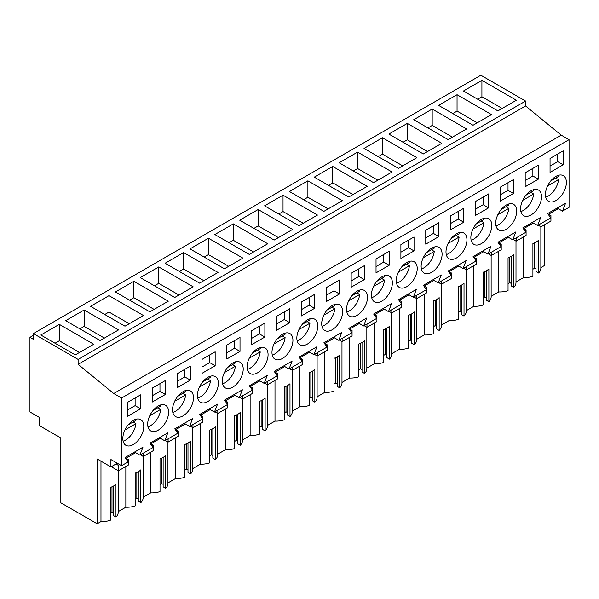 <?xml version="1.0" encoding="UTF-8"?>
<svg xmlns="http://www.w3.org/2000/svg" width="599" height="599" viewBox="0 0 599 599"><rect width="100%" height="100%" fill="white"/><g stroke="black" fill="none" stroke-linecap="round" stroke-linejoin="round"><path stroke-width="0.9" d="M544.633 224.73L544.633 265.424L540.852 267.611M33.372 333.576L480.84 75.227L525.593 101.059L525.593 105.986L561.218 135.164L113.743 393.513L78.117 364.327L78.117 359.407L33.372 333.576L33.372 339.319L29.95 337.342L29.95 411.977L39.182 417.308L39.182 425.507L60.843 438.019L60.843 502.808L97.158 523.773L100.976 521.572A16.195 9.352 0 0 0 110.291 520.284L110.291 487.481A16.195 9.352 180 0 0 115.974 484.202L115.974 517.004A16.195 9.352 0 0 0 118.235 512.242L118.235 470.739M557.167 208.063L562.491 211.133L569.05 207.351L569.05 139.687L561.218 135.164M523.586 236.875L523.586 277.577L515.994 281.964M511.164 256.454L511.164 285.88L513.732 287.363A16.195 9.352 0 0 0 515.994 282.601L515.994 241.097M508.049 283.574L509.742 282.601L511.164 283.417M491.135 296.31L498.727 291.93A16.195 9.352 0 0 0 508.049 290.642L508.049 257.84A16.195 9.352 180 0 0 513.732 254.56L513.732 287.363M486.306 270.808L486.306 300.234L488.874 301.716A16.195 9.352 0 0 0 491.135 296.954L491.135 255.451M483.191 297.928L484.883 296.954L486.306 297.77M466.269 310.664L473.869 306.284A16.195 9.352 0 0 0 483.191 304.996L483.191 272.193A16.195 9.352 180 0 0 488.874 268.906L488.874 301.716M461.44 285.161L461.44 314.587L464.015 316.07A16.195 9.352 0 0 0 466.269 311.308L466.269 269.805M458.332 312.281L460.025 311.308L461.44 312.124M441.411 325.017L449.01 320.63A16.195 9.352 0 0 0 458.332 319.349L458.332 286.539A16.195 9.352 180 0 0 464.015 283.26L464.015 316.07M436.581 299.507L436.581 328.941L439.149 330.423A16.195 9.352 0 0 0 441.411 325.654L441.411 284.158M433.474 326.635L435.166 325.654L436.581 326.477M416.552 339.371L424.152 334.983A16.195 9.352 0 0 0 433.474 333.703L433.474 300.893A16.195 9.352 180 0 0 439.149 297.613L439.149 330.423M411.723 313.861L411.723 343.287L414.291 344.777A16.195 9.352 0 0 0 416.552 340.007L416.552 298.512M408.608 340.988L410.3 340.007L411.723 340.831M391.694 353.724L399.286 349.337A16.195 9.352 0 0 0 408.608 348.056L408.608 315.246A16.195 9.352 180 0 0 414.291 311.967L414.291 344.777M386.864 328.215L386.864 357.64L389.432 359.123A16.195 9.352 0 0 0 391.694 354.361L391.694 312.858M383.749 355.342L385.442 354.361L386.864 355.185M366.835 368.078L374.427 363.69A16.195 9.352 0 0 0 383.749 362.41L383.749 329.6A16.195 9.352 180 0 0 389.432 326.32L389.432 359.123M362.006 342.568L362.006 371.994L364.574 373.477A16.195 9.352 0 0 0 366.835 368.714L366.835 327.211M358.891 369.695L360.583 368.714L362.006 369.538M341.977 382.432L349.569 378.044A16.195 9.352 0 0 0 358.891 376.756L358.891 343.953A16.195 9.352 180 0 0 364.574 340.674L364.574 373.477M337.147 356.922L337.147 386.348L339.715 387.83A16.195 9.352 0 0 0 341.977 383.068L341.977 341.565M334.032 384.041L335.725 383.068L337.147 383.884M317.111 396.785L324.71 392.397A16.195 9.352 0 0 0 334.032 391.11L334.032 358.307A16.195 9.352 180 0 0 339.715 355.027L339.715 387.83M312.289 371.275L312.289 400.701L314.857 402.184A16.195 9.352 0 0 0 317.111 397.422L317.111 355.918M309.174 398.395L310.866 397.422L312.289 398.238M292.252 411.131L299.852 406.751A16.195 9.352 0 0 0 309.174 405.463L309.174 372.66A16.195 9.352 180 0 0 314.857 369.381L314.857 402.184M287.423 385.629L287.423 415.055L289.991 416.537A16.195 9.352 0 0 0 292.252 411.775L292.252 370.272M284.315 412.748L286.008 411.775L287.423 412.591M267.394 425.485L274.993 421.104A16.195 9.352 0 0 0 284.315 419.817L284.315 387.014A16.195 9.352 180 0 0 289.991 383.727L289.991 416.537M262.564 399.982L262.564 429.408L265.132 430.891A16.195 9.352 0 0 0 267.394 426.129L267.394 384.625M259.449 427.102L261.142 426.129L262.564 426.945M242.535 439.838L250.127 435.451A16.195 9.352 0 0 0 259.449 434.17L259.449 401.36A16.195 9.352 180 0 0 265.132 398.08L265.132 430.891M237.706 414.328L237.706 443.762L240.274 445.244A16.195 9.352 0 0 0 242.535 440.475L242.535 398.979M234.591 441.456L236.283 440.475L237.706 441.298M217.677 454.192L225.269 449.804A16.195 9.352 0 0 0 234.591 448.524L234.591 415.713A16.195 9.352 180 0 0 240.274 412.434L240.274 445.244M212.847 428.682L212.847 458.108L215.415 459.598A16.195 9.352 0 0 0 217.677 454.828L217.677 413.332M209.732 455.809L211.425 454.828L212.847 455.652M192.818 468.545L200.41 464.158A16.195 9.352 0 0 0 209.732 462.877L209.732 430.067A16.195 9.352 180 0 0 215.415 426.788L215.415 459.598M187.989 443.035L187.989 472.461L190.557 473.944A16.195 9.352 0 0 0 192.818 469.182L192.818 427.679M184.874 470.163L186.566 469.182L187.989 470.005M167.952 482.899L175.552 478.511A16.195 9.352 0 0 0 184.874 477.231L184.874 444.421A16.195 9.352 180 0 0 190.557 441.141L190.557 473.944M163.13 457.389L163.13 486.815L165.698 488.297A16.195 9.352 0 0 0 167.952 483.535L167.952 442.032M160.015 484.516L161.708 483.535L163.13 484.359M143.094 497.252L150.693 492.865A16.195 9.352 0 0 0 160.015 491.577L160.015 458.774A16.195 9.352 180 0 0 165.698 455.495L165.698 488.297M138.264 471.742L138.264 501.168L140.84 502.651A16.195 9.352 0 0 0 143.094 497.889L143.094 456.386M135.157 498.862L136.849 497.889L138.264 498.705M118.235 511.606L125.835 507.218A16.195 9.352 0 0 0 135.157 505.93L135.157 473.128A16.195 9.352 180 0 0 140.84 469.848L140.84 502.651M113.406 486.096L113.406 515.522L115.974 517.004M110.291 513.216L111.991 512.242L113.406 513.058M536.023 242.101L536.023 271.527L538.591 273.009A16.195 9.352 0 0 0 540.852 268.247L540.852 226.744M532.908 269.221L534.6 268.247L536.023 269.063M523.586 277.577A16.195 9.352 0 0 0 532.908 276.289L532.908 243.486A16.195 9.352 180 0 0 538.591 240.206L538.591 273.009M33.372 335.365L29.95 337.342M525.593 101.059L78.117 359.407M481.91 80.356L463.439 91.018L497.889 110.905L516.36 100.243L481.91 80.356L481.91 96.753L477.65 99.217M332.752 166.47L314.28 177.132L348.73 197.019L367.202 186.356L332.752 166.47L332.752 182.875L328.492 185.331M357.61 152.116L392.06 172.003L373.589 182.665L339.146 162.778L357.61 152.116L357.61 168.521L353.35 170.977M283.028 195.177L264.563 205.839L299.013 225.726L317.477 215.063L283.028 195.177L283.028 211.574L278.767 214.038M307.893 180.823L342.336 200.71L323.872 211.372L289.422 191.485L307.893 180.823L307.893 197.228L303.633 199.684M432.186 109.055L413.722 119.718L448.172 139.612L466.636 128.95L432.186 109.055L432.186 125.461L427.926 127.924M457.052 94.709L438.58 105.372L473.03 125.258L491.494 114.596L457.052 94.709L457.052 111.107L452.784 113.57M382.469 137.763L416.919 157.649L398.455 168.312L364.005 148.425L382.469 137.763L382.469 154.168L378.209 156.631M407.327 123.409L388.863 134.071L423.313 153.965L441.777 143.303L407.327 123.409L407.327 139.814L403.067 142.277M133.877 281.29L168.319 301.177L149.855 311.839L115.405 291.953L133.877 281.29L133.877 297.696L129.609 300.151M158.735 266.937L140.263 277.599L174.713 297.486L193.178 286.824L158.735 266.937L158.735 283.342L154.475 285.798M84.152 309.997L118.602 329.884L100.138 340.546L65.688 320.66L84.152 309.997L84.152 326.395L79.892 328.858M109.011 295.644L90.546 306.306L124.996 326.193L143.46 315.531L109.011 295.644L109.011 312.049L104.75 314.505M233.311 223.876L267.76 243.771L249.296 254.433L214.846 234.538L233.311 223.876L233.311 240.281L229.05 242.745M258.169 209.53L292.619 229.417L274.155 240.079L239.705 220.192L258.169 209.53L258.169 225.928L253.909 228.391M183.594 252.583L165.122 263.246L199.572 283.132L218.043 272.47L183.594 252.583L183.594 268.988L179.333 271.452M208.452 238.23L189.988 248.892L224.43 268.786L242.902 258.124L208.452 238.23L208.452 254.635L204.192 257.098M93.744 344.238L59.294 324.351L40.829 335.013L75.272 354.9L93.744 344.238M525.593 105.986L78.117 364.327M569.05 139.687L121.575 398.036L113.743 393.513M562.491 211.133L565.568 203.211L547.673 213.543L550.751 217.916L544.192 221.705L537.632 225.486L540.71 217.564L522.815 227.89L525.885 232.27L512.774 239.84L515.851 231.91L497.956 242.243L501.026 246.623L487.915 254.193L490.993 246.264L473.09 256.597L476.168 260.977L463.057 268.547L466.127 260.617L448.232 270.95L451.309 275.323L438.191 282.9L441.268 274.971L423.373 285.304L426.451 289.676L413.332 297.254L416.41 289.324L398.515 299.657L401.592 304.03L395.033 307.819L388.474 311.6L391.551 303.678L373.656 314.011L376.734 318.383L370.175 322.172L363.615 325.953L366.693 318.032L348.798 328.364L351.868 332.737L345.316 336.526L338.757 340.307L341.834 332.385L323.932 342.71L327.009 347.091L313.898 354.66L316.968 346.731L299.073 357.064L302.151 361.444L289.032 369.014L292.11 361.085L274.215 371.417L277.292 375.798L264.174 383.367L267.251 375.438L249.356 385.771L252.434 390.144L239.315 397.721L242.393 389.792L224.498 400.125L227.575 404.497L214.457 412.075L217.534 404.145L199.639 414.478L202.709 418.851L196.158 422.639L189.598 426.421L192.676 418.499L174.773 428.832L177.851 433.204L171.292 436.993L164.74 440.774L167.81 432.852L149.915 443.185L152.992 447.558L146.433 451.346L139.881 455.128L142.951 447.206L125.056 457.531L128.134 461.911L121.575 465.693L121.575 398.036M563.187 164.8L563.187 150.858L550.047 158.45L550.047 172.392L563.187 164.8L557.729 161.648L557.729 154.01M364.312 279.621L364.312 265.679L351.171 273.271L351.171 287.213L364.312 279.621L358.853 276.468L358.853 268.831M389.17 265.275L376.03 272.859L376.03 258.918L389.17 251.325L389.17 265.275L383.712 262.122L383.712 254.478M188.041 411.491A14.818 8.551 120 0 0 190.422 390.945A14.818 8.551 120 0 0 177.993 396.059A14.818 8.551 120 0 0 175.604 416.604A14.818 8.551 120 0 0 188.041 411.491M190.295 380.095L177.154 387.68L177.154 373.739L190.295 366.146L190.295 380.095L184.836 376.943L184.836 369.298M287.475 354.084A14.818 8.551 120 0 0 289.864 333.531A14.818 8.551 120 0 0 277.434 338.645A14.818 8.551 120 0 0 275.046 359.198A14.818 8.551 120 0 0 287.475 354.084M414.029 250.921L414.029 236.979L400.896 244.564L400.896 258.506L414.029 250.921L408.57 247.769L408.57 240.132M425.754 230.211L438.895 222.626L438.895 236.568L425.754 244.152L425.754 230.211M426.585 252.531A14.818 8.551 120 0 0 424.204 273.077A14.818 8.551 120 0 0 436.634 267.963A14.818 8.551 120 0 0 439.022 247.417A14.818 8.551 120 0 0 426.585 252.531M451.451 238.177A14.818 8.551 120 0 0 449.063 258.731A14.818 8.551 120 0 0 461.492 253.609A14.818 8.551 120 0 0 463.881 233.063A14.818 8.551 120 0 0 451.451 238.177M501.168 209.478A14.818 8.551 120 0 0 498.78 230.023A14.818 8.551 120 0 0 511.217 224.91A14.818 8.551 120 0 0 513.598 204.356A14.818 8.551 120 0 0 501.168 209.478M536.075 210.556A14.818 8.551 120 0 0 538.456 190.01A14.818 8.551 120 0 0 526.027 195.124A14.818 8.551 120 0 0 523.646 215.67A14.818 8.551 120 0 0 536.075 210.556M538.329 179.153L538.329 165.212L525.188 172.797L525.188 186.746L538.329 179.153L532.87 176.001L532.87 168.364M500.33 187.15L513.47 179.565L513.47 193.507L500.33 201.092L500.33 187.15M450.613 215.857L450.613 229.799L463.753 222.214L463.753 208.272L450.613 215.857M475.471 201.504L488.612 193.919L488.612 207.86L475.471 215.445L475.471 201.504M476.31 223.824A14.818 8.551 120 0 0 473.921 244.377A14.818 8.551 120 0 0 486.351 239.263A14.818 8.551 120 0 0 488.739 218.71A14.818 8.551 120 0 0 476.31 223.824M352.01 295.592A14.818 8.551 120 0 0 349.621 316.137A14.818 8.551 120 0 0 362.058 311.023A14.818 8.551 120 0 0 364.439 290.478A14.818 8.551 120 0 0 352.01 295.592M376.868 281.238A14.818 8.551 120 0 0 374.487 301.784A14.818 8.551 120 0 0 386.917 296.67A14.818 8.551 120 0 0 389.298 276.124A14.818 8.551 120 0 0 376.868 281.238M276.596 316.324L276.596 330.266L289.736 322.681L289.736 308.74L276.596 316.324M264.87 337.035L251.737 344.62L251.737 330.678L264.87 323.093L264.87 337.035L259.412 333.883L259.412 326.245M301.454 301.971L301.454 315.913L314.595 308.328L314.595 294.386L301.454 301.971M326.313 287.617L339.453 280.033L339.453 293.974L326.313 301.567L326.313 287.617M327.151 309.945A14.818 8.551 120 0 0 324.763 330.491A14.818 8.551 120 0 0 337.192 325.377A14.818 8.551 120 0 0 339.581 304.831A14.818 8.551 120 0 0 327.151 309.945M312.334 339.73A14.818 8.551 120 0 0 314.722 319.177A14.818 8.551 120 0 0 302.293 324.299A14.818 8.551 120 0 0 299.904 344.844A14.818 8.551 120 0 0 312.334 339.73M262.617 368.43A14.818 8.551 120 0 0 265.005 347.884A14.818 8.551 120 0 0 252.568 352.998A14.818 8.551 120 0 0 250.187 373.551A14.818 8.551 120 0 0 262.617 368.43M202.851 381.705A14.818 8.551 120 0 0 200.463 402.251A14.818 8.551 120 0 0 212.9 397.137A14.818 8.551 120 0 0 215.281 376.591A14.818 8.551 120 0 0 202.851 381.705M237.758 382.783A14.818 8.551 120 0 0 240.139 362.238A14.818 8.551 120 0 0 227.71 367.352A14.818 8.551 120 0 0 225.329 387.897A14.818 8.551 120 0 0 237.758 382.783M226.871 345.031L226.871 358.973L240.012 351.388L240.012 337.447L226.871 345.031M215.153 365.742L202.013 373.327L202.013 359.385L215.153 351.8L215.153 365.742L209.695 362.59L209.695 354.952M165.436 394.441L165.436 380.5L152.296 388.092L152.296 402.034L165.436 394.441L159.978 391.297L159.978 383.652M153.134 410.412A14.818 8.551 120 0 0 150.746 430.958A14.818 8.551 120 0 0 163.175 425.844A14.818 8.551 120 0 0 165.564 405.298A14.818 8.551 120 0 0 153.134 410.412M140.578 408.795L127.437 416.387L127.437 402.438L140.578 394.853L140.578 408.795L135.119 405.643L135.119 398.006M128.276 424.766A14.818 8.551 120 0 0 125.887 445.312A14.818 8.551 120 0 0 138.317 440.198A14.818 8.551 120 0 0 140.705 419.652A14.818 8.551 120 0 0 128.276 424.766M550.885 180.771A14.818 8.551 120 0 0 548.504 201.316A14.818 8.551 120 0 0 560.934 196.202A14.818 8.551 120 0 0 563.315 175.657A14.818 8.551 120 0 0 550.885 180.771M411.775 282.316A14.818 8.551 120 0 0 414.156 261.77A14.818 8.551 120 0 0 401.727 266.884A14.818 8.551 120 0 0 399.346 287.43A14.818 8.551 120 0 0 411.775 282.316M151.906 446.008L153.179 445.267L153.179 450.725L143.236 456.468L143.236 453.188M150.873 444.548L150.873 443.859L160.48 438.318M176.765 431.654L178.045 430.913L178.045 436.379L168.102 442.114L168.102 438.835M175.732 430.194L175.732 429.505L185.338 423.965M201.623 417.301L202.904 416.567L202.904 422.025L192.96 427.761L192.96 424.481M200.598 415.841L200.598 415.152L210.197 409.611M226.482 402.947L227.762 402.214L227.762 407.672L217.819 413.415L217.819 410.128M225.456 401.487L225.456 400.798L235.055 395.258M251.34 388.601L252.621 387.86L252.621 393.318L242.677 399.061L242.677 395.782M250.315 387.134L250.315 386.452L259.914 380.904M276.199 374.248L277.479 373.506L277.479 378.965L267.536 384.708L267.536 381.428M275.173 372.78L275.173 372.099L284.772 366.551M301.065 359.894L302.338 359.153L302.338 364.611L292.394 370.354L292.394 367.075M300.032 358.427L300.032 357.745L309.631 352.197M325.923 345.541L327.204 344.799L327.204 350.258L317.26 356.001L317.26 352.721M324.89 344.073L324.89 343.392L334.497 337.851M350.782 331.187L352.062 330.446L352.062 335.904L342.119 341.647L342.119 338.368M349.749 329.727L349.749 329.038L359.355 323.497M375.64 316.834L376.921 316.092L376.921 321.558L366.977 327.294L366.977 324.014M374.615 315.373L374.615 314.685L384.214 309.144M400.499 302.48L401.779 301.746L401.779 307.205L391.836 312.94L391.836 309.661M399.473 301.02L399.473 300.331L409.072 294.79M425.357 288.126L426.638 287.393L426.638 292.851L416.694 298.594L416.694 295.307M424.332 286.666L424.332 285.978L433.931 280.437M450.216 273.773L451.496 273.039L451.496 278.498L441.553 284.24L441.553 280.961M449.19 272.313L449.19 271.632L458.789 266.083M475.082 259.427L476.362 258.686L476.362 264.144L466.411 269.887L466.411 266.607M474.049 257.959L474.049 257.278L483.655 251.73M499.94 245.073L501.221 244.332L501.221 249.79L491.277 255.533L491.277 252.254M498.907 243.606L498.907 242.924L508.514 237.376M524.799 230.72L526.079 229.979L526.079 235.437L516.136 241.18L516.136 237.9M523.773 229.252L523.773 228.571L533.372 223.03M549.657 216.366L550.938 215.625L550.938 221.083L540.994 226.826L540.994 223.547M548.632 214.906L548.632 214.217L558.231 208.677M117.314 463.237L110.92 466.928L110.92 459.545L121.575 465.693M127.04 460.361L128.321 459.62L128.321 465.079L118.377 470.821L118.377 465.363L119.688 464.607M126.015 458.894L126.015 458.213L135.614 452.672M534.6 268.247L534.6 242.82M502.149 108.441L481.91 96.753M532.309 222.409L537.632 225.486M557.729 161.648L550.047 166.088M540.994 226.826L538.149 225.187M550.938 215.625L548.632 214.292M100.976 521.572L100.976 461.185M110.92 466.928L97.158 458.976L97.158 523.773M111.991 512.242L111.991 486.815M125.835 507.218L125.835 466.516M128.321 459.62L126.015 458.287M118.377 470.821L111.279 466.718M118.377 465.363L116.004 463.993M134.55 452.05L139.881 455.128M135.119 405.643L127.437 410.083M59.294 324.351L59.294 340.749L55.033 343.212M79.54 352.437L59.294 340.749M507.443 236.762L512.774 239.84M532.87 176.001L525.188 180.441M516.136 241.18L513.291 239.54M526.079 229.979L523.773 228.646M498.727 291.93L498.727 251.228M477.291 122.795L457.052 111.107M509.742 282.601L509.742 257.173M482.584 251.116L487.915 254.193M513.47 193.507L508.012 190.355L508.012 182.717M508.012 190.355L500.33 194.787M491.277 255.533L488.432 253.894M501.221 244.332L498.907 242.999M473.869 306.284L473.869 265.582M452.432 137.149L432.186 125.461M484.883 296.954L484.883 271.527M457.726 265.469L463.057 268.547M488.612 207.86L483.153 204.708L483.153 197.071M483.153 204.708L475.471 209.141M466.411 269.887L463.574 268.247M476.362 258.686L474.049 257.353M449.01 320.63L449.01 279.935M427.574 151.502L407.327 139.814M460.025 311.308L460.025 285.88M432.867 279.823L438.191 282.9M463.753 222.214L458.295 219.062L458.295 211.425M458.295 219.062L450.613 223.494M441.553 284.24L438.715 282.601M451.496 273.039L449.19 271.706M424.152 334.983L424.152 294.289M402.715 165.856L382.469 154.168M435.166 325.654L435.166 300.226M408.009 294.176L413.332 297.254M438.895 236.568L433.429 233.415L433.429 225.778M433.429 233.415L425.754 237.848M416.694 298.594L413.857 296.954M426.638 287.393L424.332 286.06M399.286 349.337L399.286 308.642M377.857 180.209L357.61 168.521M410.3 340.007L410.3 314.58M383.15 308.53L388.474 311.6M408.57 247.769L400.896 252.201M391.836 312.94L388.998 311.3M401.779 301.746L399.473 300.413M374.427 363.69L374.427 322.996M352.991 194.563L332.752 182.875M385.442 354.361L385.442 328.933M358.284 322.883L363.615 325.953M383.712 262.122L376.03 266.555M366.977 327.294L364.132 325.654M376.921 316.092L374.615 314.76M349.569 378.044L349.569 337.349M328.132 208.909L307.893 197.228M360.583 368.714L360.583 343.287M333.426 337.23L338.757 340.307M358.853 276.468L351.171 280.909M342.119 341.647L339.274 340.007M352.062 330.446L349.749 329.113M324.71 392.397L324.71 351.695M303.274 223.262L283.028 211.574M335.725 383.068L335.725 357.64M308.567 351.583L313.898 354.66M339.453 293.974L333.995 290.822L333.995 283.185M333.995 290.822L326.313 295.262M317.26 356.001L314.415 354.361M327.204 344.799L324.89 343.467M299.852 406.751L299.852 366.049M278.415 237.616L258.169 225.928M310.866 397.422L310.866 371.994M283.709 365.937L289.032 369.014M314.595 308.328L309.136 305.176L309.136 297.538M309.136 305.176L301.454 309.608M292.394 370.354L289.557 368.714M302.338 359.153L300.032 357.82M274.993 421.104L274.993 380.402M253.557 251.969L233.311 240.281M286.008 411.775L286.008 386.348M258.85 380.29L264.174 383.367M289.736 322.681L284.278 319.529L284.278 311.892M284.278 319.529L276.596 323.962M267.536 384.708L264.698 383.068M277.479 373.506L275.173 372.174M250.127 435.451L250.127 394.756M228.698 266.323L208.452 254.635M261.142 426.129L261.142 400.701M233.992 394.644L239.315 397.721M259.412 333.883L251.737 338.315M242.677 399.061L239.84 397.422M252.621 387.86L250.315 386.527M225.269 449.804L225.269 409.11M203.832 280.676L183.594 268.988M236.283 440.475L236.283 415.047M209.133 408.997L214.457 412.075M240.012 351.388L234.553 348.236L234.553 340.599M234.553 348.236L226.871 352.669M217.819 413.415L214.974 411.775M227.762 402.214L225.456 400.881M200.41 464.158L200.41 423.463M178.974 295.03L158.735 283.342M211.425 454.828L211.425 429.401M184.267 423.351L189.598 426.421M209.695 362.59L202.013 367.022M192.96 427.761L190.115 426.121M202.904 416.567L200.598 415.234M175.552 478.511L175.552 437.817M154.115 309.384L133.877 297.696M186.566 469.182L186.566 443.754M159.409 437.704L164.74 440.774M184.836 376.943L177.154 381.376M168.102 442.114L165.257 440.475M178.045 430.913L175.732 429.58M150.693 492.865L150.693 452.17M129.257 323.73L109.011 312.049M161.708 483.535L161.708 458.108M159.978 391.297L152.296 395.729M143.236 456.468L140.398 454.828M153.179 445.267L150.873 443.934M104.398 338.083L84.152 326.395M136.849 497.889L136.849 472.461M545.719 197.191A14.818 8.551 120 0 0 558.545 179.663L555.707 178.023M550.833 180.838L558.545 176.383A14.818 8.551 120 0 0 558.358 175.312M547.553 186.012L558.545 179.663M520.86 211.544A14.818 8.551 120 0 0 533.687 194.016L530.849 192.376M525.967 195.192L533.687 190.737A14.818 8.551 120 0 0 533.492 189.666M522.695 200.366L533.687 194.016M496.002 225.898A14.818 8.551 120 0 0 508.828 208.37L505.99 206.73M501.108 209.545L508.828 205.09A14.818 8.551 120 0 0 508.633 204.019M497.836 214.712L508.828 208.37M471.143 240.251A14.818 8.551 120 0 0 483.97 222.723L481.124 221.083M476.25 223.899L483.97 219.444A14.818 8.551 120 0 0 483.775 218.365M472.978 229.065L483.97 222.723M446.285 254.597A14.818 8.551 120 0 0 459.111 237.077L456.266 235.429M451.391 238.245L459.111 233.79A14.818 8.551 120 0 0 458.916 232.719M448.119 243.419L459.111 237.077M421.426 268.951A14.818 8.551 120 0 0 434.253 251.423L431.407 249.783M426.533 252.598L434.253 248.143A14.818 8.551 120 0 0 434.058 247.073M423.253 257.772L434.253 251.423M396.568 283.305A14.818 8.551 120 0 0 409.387 265.776L406.549 264.137M401.674 266.952L409.387 262.497A14.818 8.551 120 0 0 409.199 261.426M398.395 272.126L409.387 265.776M371.702 297.658A14.818 8.551 120 0 0 384.528 280.13L381.69 278.49M376.816 281.305L384.528 276.85A14.818 8.551 120 0 0 384.333 275.78M373.536 286.479L384.528 280.13M346.843 312.012A14.818 8.551 120 0 0 359.67 294.483L356.832 292.844M351.95 295.659L359.67 291.204A14.818 8.551 120 0 0 359.475 290.133M348.678 300.833L359.67 294.483M321.985 326.365A14.818 8.551 120 0 0 334.811 308.837L331.966 307.197M327.091 310.012L334.811 305.557A14.818 8.551 120 0 0 334.616 304.487M323.819 315.186L334.811 308.837M297.126 340.719A14.818 8.551 120 0 0 309.953 323.19L307.107 321.551M302.233 324.366L309.953 319.911A14.818 8.551 120 0 0 309.758 318.84M298.961 329.532L309.953 323.19M272.268 355.072A14.818 8.551 120 0 0 285.094 337.544L282.249 335.904M277.374 338.72L285.094 334.264A14.818 8.551 120 0 0 284.899 333.186M274.102 343.886L285.094 337.544M247.409 369.418A14.818 8.551 120 0 0 260.228 351.898L257.39 350.258M252.516 353.066L260.228 348.611A14.818 8.551 120 0 0 260.041 347.54M249.236 358.239L260.228 351.898M222.543 383.772A14.818 8.551 120 0 0 235.37 366.244L232.532 364.604M227.657 367.419L235.37 362.964A14.818 8.551 120 0 0 235.182 361.893M224.378 372.593L235.37 366.244M197.685 398.125A14.818 8.551 120 0 0 210.511 380.597L207.673 378.957M202.791 381.773L210.511 377.318A14.818 8.551 120 0 0 210.316 376.247M199.519 386.947L210.511 380.597M172.826 412.479A14.818 8.551 120 0 0 185.653 394.951L182.807 393.311M177.933 396.126L185.653 391.671A14.818 8.551 120 0 0 185.458 390.6M174.661 401.3L185.653 394.951M147.968 426.832A14.818 8.551 120 0 0 160.794 409.304L157.949 407.664M153.074 410.48L160.794 406.025A14.818 8.551 120 0 0 160.599 404.954M149.802 415.654L160.794 409.304M123.109 441.186A14.818 8.551 120 0 0 135.936 423.658L133.09 422.018M128.216 424.833L135.936 420.378A14.818 8.551 120 0 0 135.741 419.307M124.944 430.007L135.936 423.658"/></g></svg>
